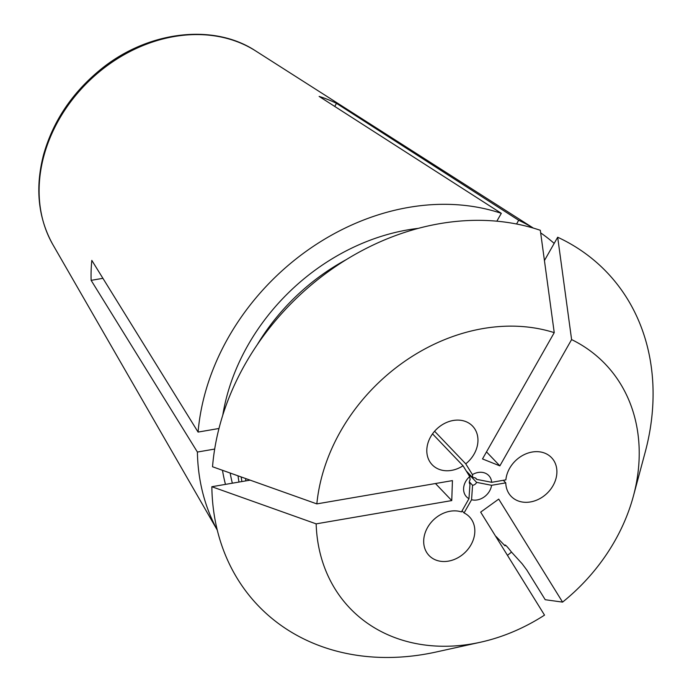 <?xml version="1.0" encoding="UTF-8"?>
<svg xmlns="http://www.w3.org/2000/svg" width="692" height="692" viewBox="0 0 692 692"><rect width="100%" height="100%" fill="white"/><g stroke="black" fill="none" stroke-linecap="round" stroke-linejoin="round"><path stroke-width="1.04" d="M470.127 479.781A4.195 3.399 136.3 0 0 469.972 484.227L468.96 498.698A15.38 12.473 -43.7 0 1 469.721 476.563L470.127 479.781M476.702 479.374A4.195 3.399 136.3 0 0 476.165 478.579A4.195 3.399 136.3 0 0 472.835 477.826L472.428 474.608A15.38 12.473 -43.7 0 1 491.683 482.307L476.702 479.374L475.395 478.008M472.835 477.826L466.2 470.88M435.467 483.526L451.755 500.576L452.438 480.611L316.841 503.897A176.642 143.27 -43.7 0 1 554.24 332.644L540.314 230.298A241.205 195.637 -43.7 0 0 212.53 466.754L316.841 503.897M451.755 500.576L316.157 523.861L211.847 486.718L250.123 480.144M486.493 451.885L499.858 465.872L571.601 339.582A176.642 143.27 -43.7 0 1 633.422 495.982A176.642 143.27 -43.7 0 1 562.579 602.109L498.716 499.105L480.663 512.123L544.526 615.127A176.642 143.27 -43.7 0 1 480.352 642.254A176.642 143.27 -43.7 0 1 316.157 523.861M499.858 465.872L482.497 458.934L554.24 332.644M472.428 474.608L465.751 463.839A27.957 22.672 -43.7 0 0 472.593 426.116A27.957 22.672 -43.7 0 0 436.713 429.04A27.957 22.672 -43.7 0 0 432.163 464.747A27.957 22.672 -43.7 0 0 463.043 465.785L469.721 476.563M491.579 485.3A15.38 12.473 -43.7 0 1 471.563 499.736L472.575 485.265A4.195 3.399 136.3 0 0 476.598 482.367L491.579 485.3L505.766 482.86A27.957 22.672 -43.7 0 0 511.111 496.302A27.957 22.672 -43.7 0 0 546.991 493.379A27.957 22.672 -43.7 0 0 551.541 457.672A27.957 22.672 -43.7 0 0 524.19 454.635A27.957 22.672 -43.7 0 0 505.869 479.867L491.683 482.307M468.96 498.698L461.452 511.907A27.957 22.672 -43.7 0 0 429.767 524.121A27.957 22.672 -43.7 0 0 429.049 555.503A27.957 22.672 -43.7 0 0 464.929 552.579A27.957 22.672 -43.7 0 0 469.47 516.872A27.957 22.672 -43.7 0 0 464.055 512.945L471.563 499.736M218.983 428.486L198.085 432.076A223.654 181.399 -43.7 0 1 501.311 213.335L496.847 221.189M238.982 482.056A192.904 156.461 -43.7 0 1 238.022 475.837M214.693 449.065L197.402 452.04L91.136 280.346L102.918 278.322M217.253 529.986A223.654 181.399 -43.7 0 1 197.402 452.04M245.842 480.879A192.904 156.461 -43.7 0 1 245.599 478.535M480.352 642.254L436.15 652.002A241.205 195.637 -43.7 0 1 211.847 486.718M505.67 545.313A192.904 156.461 -43.7 0 1 505.013 545.841L496.147 536.568M505.013 545.841L505.013 544.993M571.601 339.582L557.683 237.235A241.205 195.637 -43.7 0 1 645.169 452.257L633.422 495.982M562.579 602.109L545.218 599.713L526.811 570.018L522.14 563.764L511.336 551.896C507.409 546.767 505.281 544.535 504.952 545.209A190.585 154.584 -43.7 0 0 505.203 545.011M557.683 237.235L544.431 260.555M472.575 485.265L469.323 481.857M476.598 482.367L467.256 472.593M198.085 432.076L91.82 260.391A169.436 137.423 -43.7 0 0 91.136 280.346M464.055 512.945L462.057 510.852M465.751 463.839L434.602 431.246M463.043 465.785L432.526 433.858M501.311 213.335L319.124 96.413A169.436 137.423 -43.7 0 1 321.304 97.114A169.436 137.423 -43.7 0 1 336.485 103.35L334.738 106.43M516.561 224L518.68 220.272A223.654 181.399 -43.7 0 1 533.212 228.057M336.485 103.35L518.68 220.272M540.668 232.884A223.654 181.399 -43.7 0 1 554.18 243.394M511.492 552.104A223.654 181.399 -43.7 0 1 507.461 555.347M505.766 482.86L503.318 480.309M257.19 344.806A192.904 156.461 -43.7 0 1 346.407 259.552M222.755 415.286A198.5 160.994 -43.7 0 1 418.375 228.343M232.348 483.198A192.904 156.461 -43.7 0 1 230.168 473.043M225.471 484.383A198.5 160.994 -43.7 0 1 222.487 470.301M241.889 481.563A190.585 154.584 -43.7 0 1 241.171 476.961M255.625 50.914C213.049 22.689 146.47 31.227 99.527 70.394C71.518 93.628 52.852 121.792 43.527 154.878C34.963 188.068 38.086 217.997 52.886 244.648A142.95 115.936 -43.7 0 1 79.459 91.007A142.95 115.936 -43.7 0 1 233.368 40.344A142.95 115.936 -43.7 0 1 255.625 50.914L533.342 228.092M497.046 537.502A198.5 160.994 -43.7 0 1 496.614 537.848M52.886 244.648L217.288 530.124"/></g></svg>
